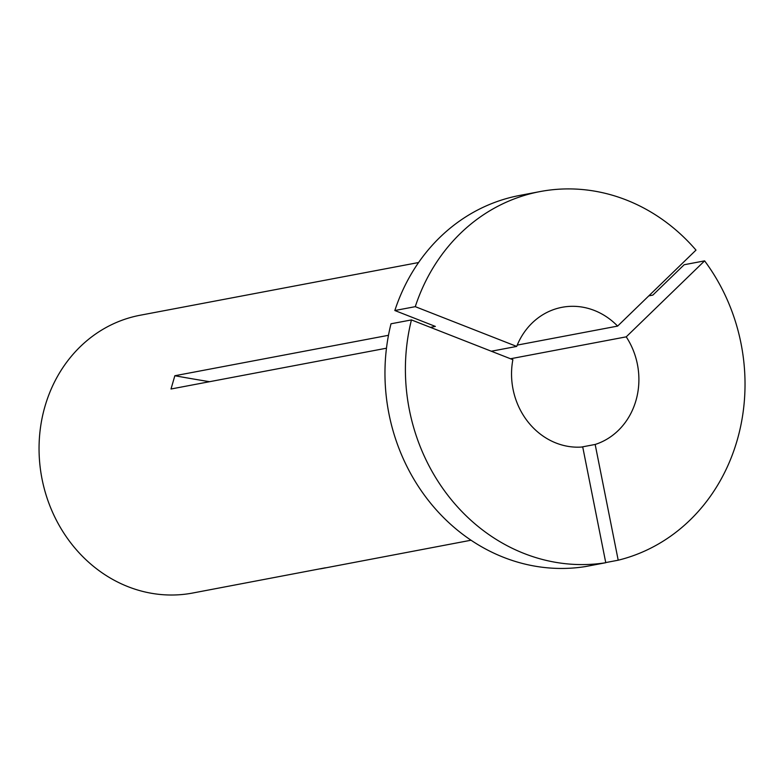 <?xml version="1.0" encoding="UTF-8"?>
<svg xmlns="http://www.w3.org/2000/svg" width="784" height="784" viewBox="0 0 784 784"><rect width="100%" height="100%" fill="white"/><g stroke="black" fill="none" stroke-linecap="round" stroke-linejoin="round"><path stroke-width="1.18" d="M605.767 562.716L582.728 446.968A70.678 63.416 -100.7 0 1 556.081 443.038A70.678 63.416 -100.7 0 1 512.873 359.68L411.443 319.921L391.01 323.782A188.474 169.109 -100.7 0 0 503.749 557.395A188.474 169.109 -100.7 0 0 585.334 566.587L605.767 562.716A188.474 169.109 -100.7 0 1 524.192 553.524A188.474 169.109 -100.7 0 1 411.443 319.921M325.399 567.792L192.707 593.027A141.355 126.832 -100.7 0 1 128.145 586.726A141.355 126.832 -100.7 0 1 39.2 441.715A141.355 126.832 -100.7 0 1 140.12 315.246L418.578 262.532M386.473 348.204L171.01 389.001L174.842 375.742A588.99 127.655 -163.9 0 0 209.573 381.7M415.275 306.662A188.474 169.109 -100.7 0 1 540.156 191.561A188.474 169.109 -100.7 0 1 695.996 250.106L617.616 326.095A70.678 63.416 -100.7 0 0 562.069 307.299A70.678 63.416 -100.7 0 0 516.695 346.42L415.275 306.662L394.832 310.523L435.365 326.418L430.416 327.359M388.482 335.297L174.842 375.742M704.61 260.866A188.474 169.109 -100.7 0 1 618.204 560.207L595.164 444.459A70.678 63.416 -100.7 0 0 626.23 336.846L704.61 260.866L684.167 264.737L652.847 295.098L648.799 295.862M320.46 568.841L471.037 540.225M618.204 560.207L605.748 562.569M595.164 444.459L581.405 447.066M626.23 336.846L510.511 358.758M394.832 310.523A188.474 169.109 -100.7 0 1 519.723 195.432L540.156 191.561M516.695 346.42L491.313 351.232M617.616 326.095L517.234 345.097"/></g></svg>
